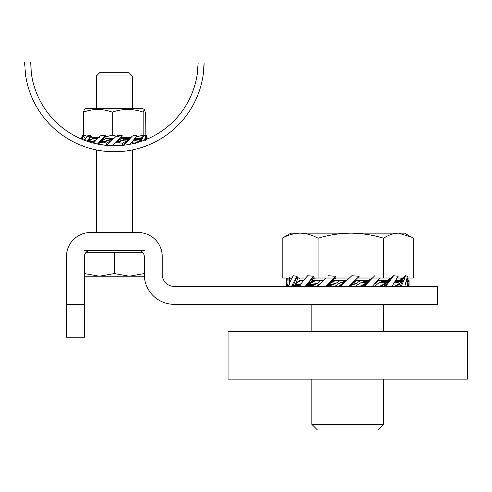 <?xml version="1.0" encoding="UTF-8"?>
<svg xmlns="http://www.w3.org/2000/svg" width="492" height="492" viewBox="0 0 492 492"><rect width="100%" height="100%" fill="white"/><g stroke="black" fill="none" stroke-linecap="round" stroke-linejoin="round"><path stroke-width="0.74" d="M366.109 280.846L359.978 283.134L355.224 286.35L355.999 286.393M360.015 280.409L360.624 280.452L355.888 283.669L349.326 286.018M375.304 286.393L374.486 286.35L378.52 283.134L383.471 280.846M378.711 280.409L374.793 283.712M395.673 280.594L396.091 280.409M320.144 280.409L320.962 280.452L316.928 283.669L311.079 286.393M316.737 286.393L320.655 283.084M339.449 280.409L340.224 280.452L335.47 283.669L328.182 286.393M335.433 286.393L334.824 286.35L339.56 283.134L346.122 280.784M340.495 286.393L351.848 275.723L359.178 276.27L350.464 285.102L352.93 284.044L355.888 283.669M350.464 285.102L349.572 285.784M352.315 283.515L357.272 280.428M349.775 285.581L358.877 276.639M349.997 285.415L350.329 285.096M358.256 277.537L357.918 278.687M353.115 282.777L356.737 280.409M340.058 286.393L344.984 281.695L342.518 282.752L339.56 283.134M344.984 281.695L345.876 281.012M343.367 283.109L338.287 286.307M345.673 281.215L340.384 286.393M342.555 283.859L338.711 286.393M359.178 276.27L348.834 286.479M343.053 282.599L345.931 280.963L344.603 282.211M345.858 281.037L344.517 281.978M345.901 280.987L343.564 282.426M345.956 280.932L342.518 282.752M345.993 280.901L341.952 282.875M346.024 280.87L341.343 282.974M346.054 280.846L340.698 283.041M346.085 280.815L340.003 283.084M352.93 284.044L349.492 285.864L350.937 284.511M349.597 285.76L350.931 284.819M349.548 285.809L351.885 284.376M349.517 285.834L352.395 284.198M349.455 285.895L353.496 283.921M349.425 285.926L354.105 283.829M349.394 285.957L354.75 283.755M349.363 285.987L355.445 283.712M328.281 275.723L335.378 276.27L335.132 277.537L327.9 285.102L331.522 284.044L335.47 283.669M329.745 283.515L335.698 280.428M335.378 276.27L325.28 286.479L327.223 285.096L335.261 276.639M326.005 286.393L327.223 285.096M335.132 277.537L335.593 278.687M330.507 282.777L334.861 280.409M317.734 286.393L325.722 278.011M325.901 285.846L327.758 284.511M326.645 285.864L327.893 285.059M326.221 286.393L327.9 285.102M326.411 286.393L328.601 284.819M326.608 286.393L329.302 284.579M326.799 286.393L330.021 284.376M326.996 286.393L330.759 284.198M327.186 286.393L331.522 284.044M327.383 286.393L332.315 283.921M327.58 286.393L333.139 283.829M327.77 286.393L334.007 283.755M327.414 286.621L334.917 283.712M328.232 286.393L329.345 285.95M315.12 278.687L313.927 277.537L310.52 282.777L308.318 285.059L312.574 284.044L316.928 283.669M309.905 283.515L315.956 280.428M299.542 286.393L303.097 280.95L307.678 275.723L313.459 276.27L305.151 286.479L307.236 285.096L312.481 278.011M306.442 286.393L307.236 285.096M310.52 282.777L314.948 280.409M305.618 285.846L307.617 284.511M307.014 285.864L308.318 285.059M306.947 286.393L308.355 285.102M307.352 286.393L309.185 284.819M307.752 286.393L310.015 284.579M308.158 286.393L310.852 284.376M308.564 286.393L311.7 284.198M308.97 286.393L312.574 284.044M309.376 286.393L313.472 283.921M309.782 286.393L314.394 283.829M310.188 286.393L315.347 283.755M310.138 286.621L316.338 283.712M311.202 286.393L311.983 285.95M288.687 286.393L290.378 280.95L293.164 275.723L296.756 276.27L297.869 277.537L296.196 282.777L294.739 285.059L301.621 283.755M295.833 283.515L301.049 280.428M296.756 276.27L291.498 286.479L293.416 285.096L297.027 276.639M293.164 286.393L293.583 285.864L293.416 285.096M297.869 277.537L300.132 279.032M296.196 282.777L300.022 280.409M291.744 285.846L293.583 284.511M293.583 285.864L294.739 285.059M293.878 286.393L294.806 285.102M294.431 286.393L295.637 284.819M294.991 286.393L296.461 284.579M295.544 286.393L297.291 284.376M296.098 286.393L298.134 284.198M296.658 286.393L298.982 284.044M297.211 286.393L299.849 283.921M297.765 286.393L300.729 283.829M298.324 286.393L300.741 284.444M299.726 286.393L300.058 285.95M287.322 278.011L286.405 286.479L287.869 285.096L288.121 278.011M288.189 286.393L288.392 285.864L287.869 285.096M289.394 277.537L289.72 282.777M290.145 278.011L291.418 278.687M286.393 285.514L286.584 278.011M286.393 285.846L287.789 284.511M288.392 285.864L289.228 285.059M408.631 286.393L409.043 280.317L407.659 281.633L407.517 286.393M407.856 278.011L407.025 280.987L407.659 281.633M409.043 280.317L408.864 278.011M406.041 286.393L405.992 283.109M409.061 281.283L409.043 286.479M409.055 280.95L407.739 282.211M407.025 280.987L406.41 281.744M398.668 286.393L399.51 283.859L400.894 281.744L393.828 283.041M399.891 283.109L394.504 286.307M401.226 286.393L403.95 280.317L402.136 281.633L400.156 286.393M403.95 280.317L405.439 275.723L401.816 280.987L402.136 281.633M399.51 283.859L395.427 286.393M405.439 275.723L407.456 276.27L404.799 286.479M403.704 280.95L401.976 282.211M401.816 280.987L400.894 281.744M405.027 276.043L403.901 276.965L400.642 281.695M403.901 276.965L399.812 281.978M403.089 277.531L398.987 282.217M397.265 278.011L402.308 278.011L398.157 282.426M399.35 280.409L397.315 282.599M401.503 278.454L400.728 278.835M398.797 280.409L396.466 282.752M398.237 280.409L395.599 282.875M397.684 280.409L394.719 282.974M397.13 280.409L394.707 282.353M396.57 280.409L395.347 281.332M383.545 286.393L387.284 281.744L378.52 283.134M385.845 283.109L379.621 286.307M385.679 286.393L390.297 280.317L388.323 281.633L384.818 286.393M390.297 280.317L393.606 275.723L388.366 280.987L388.323 281.633M387.093 281.695L392.997 276.209M385.218 283.859L380.507 286.393M393.606 275.723L398.188 276.27L391.866 286.479M389.83 280.95L387.954 282.211M388.366 280.987L387.284 281.744M390.759 278.011L386.263 281.978M392.069 276.965L391.281 277.531M384.596 282.426L390.507 278.023L385.439 282.217M386.884 280.409L383.748 282.599M389.75 278.454L389.006 278.835M386.478 280.409L382.874 282.752M386.072 280.409L381.976 282.875M385.666 280.409L381.054 282.974M385.261 280.409L380.101 283.041M385.101 280.28L379.111 283.084M362.961 286.393L367.647 281.744L363.926 282.752L359.978 283.134M365.993 283.109L359.88 286.307M364.351 286.393L370.168 280.317L368.336 281.633L363.828 286.393M372.18 278.011L368.336 281.633M370.168 280.317L374.787 275.723M365.218 283.859L360.587 286.393M379.762 278.011L372.21 286.479M369.547 280.95L367.807 282.211M368.736 280.987L367.647 281.744M371.724 278.423L367.549 281.695M371.952 278.214L366.847 281.978M372.093 278.109L366.146 282.217M371.595 278.454L365.427 282.426M368.453 280.409L364.689 282.599M368.262 280.409L363.926 282.752M368.065 280.409L363.139 282.875M367.868 280.409L362.309 282.974M367.678 280.409L361.442 283.041M367.782 280.28L360.531 283.084M84.44 304.339L66.488 304.339L66.488 256.473A23.936 23.936 0 0 1 90.423 232.538L138.289 232.538A23.936 23.936 0 0 1 162.225 256.473L162.225 274.425A11.968 11.968 0 0 0 174.193 286.393L437.48 286.393L437.48 304.339L174.193 304.339A29.92 29.92 0 0 1 144.273 274.425L144.273 256.473A5.984 5.984 0 0 0 138.289 250.489L90.423 250.489A5.984 5.984 0 0 0 84.44 256.473L84.44 337.254L66.488 337.254L66.488 304.339M123.258 145.564L132.489 135.964L134.519 135.429L137.09 135.81L129.962 144.304L133.43 143.572M123.295 145.294L110.86 145.7M106.493 145.404L97.736 144.107M198.122 63.031L197.274 73.966L198.122 62.884M204.106 62.896L203.313 73.966L197.274 73.966A83.775 83.775 0 0 1 31.445 73.966L25.399 73.966A89.759 89.759 0 0 0 203.313 73.966L204.039 65.59M25.399 73.966L24.6 61.998L30.584 61.998L31.445 73.966M96.407 232.538L96.407 149.943L95.153 149.679M204.051 65.418L204.106 62.951M95.294 149.709L96.346 149.931M204.112 61.998L198.128 61.998L204.112 61.998M467.4 379.141L228.048 379.141L228.048 331.27L467.4 331.27L467.4 379.141M144.328 109.488L142.92 108.67L85.793 108.67L84.384 109.488L83.449 112.127C93.031 108.621 102.637 108.621 112.268 112.127C122.551 108.621 132.852 108.621 143.178 112.127L144.328 109.488L145.263 112.127L145.158 135.614L145.743 135.81L144.494 140.165M146.905 145.404L146.327 145.81L146.905 145.404M147.231 139.052L146.905 135.964L146.499 135.429L145.687 136.106M145.62 136.419L146.499 135.429L146.905 135.964L146.185 138.996L145.515 140.3L145.749 139.433L144.568 139.808M90.097 136.991L83.449 135.134L83.043 136.204M93.326 142.785L92.311 142.821L93.326 142.785M81.807 145.404L82.385 145.81L81.807 145.404M81.444 139.015L82.213 135.429L82.73 135.81L81.721 139.156M383.625 424.332L377.961 430.002L317.488 430.002L311.823 424.332L383.625 424.332L383.625 379.141M305.557 278.011L298.466 278.011M291.817 278.011L282.187 278.011L282.187 238.214C287.998 234.973 293.982 233.282 300.132 233.134C306.215 233.263 312.199 234.955 318.084 238.214C328.785 234.961 339.708 233.269 350.858 233.134C362.026 233.269 372.954 234.967 383.625 238.214C388.465 234.961 393.403 233.269 398.446 233.134L411.435 237.101L413.268 238.214L413.268 278.011L407.228 278.011M391.011 278.011L358.028 278.011M411.435 237.101L404.572 233.134L290.877 233.134L282.187 238.214M333.533 278.011L311.842 278.011M318.084 278.011L318.084 238.214M349.234 278.011L334.72 278.011M383.625 278.011L383.625 238.214M399.904 280.409L395.906 280.409M387.29 280.409L377.715 280.409M368.649 280.409L355.445 280.409M346.522 280.409L332.61 280.409M323.146 280.409L312.076 280.409M303.515 280.409L300.132 280.409M100.423 142.778L105.454 142.778M92.17 142.778L93.289 142.778M131.53 142.778L133.049 142.778M115.196 142.778L120.011 142.778M106.899 140.737L101.869 142.373L108.806 139.906L110.196 138.633L108.701 138.59M104.519 142.735L105.743 141.462L112.557 139.07L107.631 140.638M96.66 138.633L96.131 139.906L91.081 142.471M92.773 142.735L95.497 140.528M132.065 142.735L132.582 141.462L137.932 138.59M135.946 138.633L133.215 140.841M118.898 142.735L119.907 141.462L127.791 138.59M124.205 138.633L122.969 139.906L116.075 142.323M121.69 137.213L122.342 135.81L115.651 142.354L121.918 136.204M111.069 140.718L106.715 143.141L111.069 140.718L106.377 145.564L116.499 135.964L119.082 135.429L122.342 135.81M112.92 139.162L107.317 144.666M111.524 140.3L112.619 139.427M106.5 145.392L106.887 143.307M115.798 142.213L112.213 145.404L110.682 145.73M122.194 135.94L116.05 141.985M117.514 140.743L121.825 138.067M117.059 141.167L121.998 138.227M115.669 142.336L117.49 141.382L121.081 140.737M116.155 141.96L115.663 142.342M124.537 138.633L123.258 138.59M115.681 142.323L116.407 141.807M115.645 142.36L116.924 141.561M115.62 142.379L117.201 141.468M115.602 142.403L117.49 141.382M115.577 142.422L117.797 141.315M115.558 142.44L118.129 141.259M115.534 142.465L118.48 141.216M119.261 141.179L115.491 142.508L118.855 141.192M115.909 142.379L119.581 141.167M113.062 139.015L112.274 139.753L113.062 139.015L111.512 139.906L109.132 140.208M111.512 139.906L113.092 138.99L111.789 139.808M112.557 139.408L113.049 139.027M106.715 143.141L104.335 142.735M113.037 139.045L112.305 139.562M110.915 140.054L113.135 138.947L111.223 139.986M113.16 138.929L110.589 140.109M113.178 138.91L110.239 140.152M112.44 139.193L109.857 140.177M112.484 139.138L109.452 140.189M113.246 138.849L112.539 139.082M130.017 138.658L123.843 145.048M132.489 135.964L128.91 139.427M123.283 145.392L127.071 140.718L122.151 143.307L123.283 145.392M127.071 140.718L122.151 143.307M135.048 138.227L136.05 138.633M129.691 139.015L128.633 139.753M127.483 140.3L128.474 139.408L121.813 140.638M121.813 143.141L118.695 142.735M129.168 138.996L131.53 136.856M131.524 136.85L128.061 139.562M131.155 137.133L127.656 139.697M127.237 139.808L130.306 137.729M130.78 137.391L130.097 137.828M129.876 137.926L126.813 139.906M125.915 140.054L130.029 137.834L126.37 139.986M129.654 138.024L125.448 140.109M128.867 138.35L124.95 140.152M128.455 138.492L124.439 140.177M123.486 140.208L127.988 138.633L123.892 140.189M127.908 138.59L127.403 138.726M140.847 141.475L143.621 135.964L144.556 135.429L145.743 135.81M142.391 138.658L141.302 139.427L140.103 141.714M143.621 135.964L141.302 139.427M139.076 142.04L139.666 140.718L136.149 142.803M139.666 140.718L134.906 143.141L135.325 143.307M142.213 139.015L141.167 139.753M139.925 140.3L140.601 139.408L134.002 140.638M134.906 143.141L131.887 142.735M141.29 138.996L140.638 139.433M142.926 136.536L140.601 139.408M142.495 136.85L140.146 139.562M139.236 139.808L142.059 137.133L139.691 139.697M141.628 137.391L138.775 139.906M141.198 137.619L138.301 139.986M140.761 137.834L137.821 140.054M140.325 138.024L137.329 140.109M139.445 138.35L136.831 140.152M138.984 138.492L136.315 140.177M135.398 140.208L138.492 138.633L135.78 140.189M138.172 138.59L137.705 138.726M147.256 138.658L146.475 139.427L146.185 138.996M146.825 136.069L146.302 136.536L145.7 139.408M146.302 136.536L145.318 139.562M145.927 136.85L144.943 139.697M83.757 136.425L82.97 135.81L83.554 135.614M82.994 135.94L83.32 136.37M83.861 136.788L82.73 135.81M82.269 139.384L82.564 136.204M83.898 140.042L85.38 138.584M81.807 135.964L82.213 135.429M82.674 135.94L83.08 139.716M92.207 137.213L90.959 135.81L87.096 141.21M84.593 140.306L87.238 135.964L88.88 135.429L90.959 135.81M87.484 141.659L90.602 136.204M90.835 135.94L88.634 141.167L93.806 138.227M88.892 140.743L93.394 138.067M88.566 141.807L94.71 140.737M88.634 141.167L87.982 141.936M96.973 138.633L95.663 138.59M89.39 141.967L89.938 141.468M89.63 142.04L90.411 141.382M89.876 142.114L90.891 141.315M90.11 142.188L91.383 141.259M90.344 142.256L91.881 141.216M90.571 142.323L92.398 141.192M90.528 142.551L92.933 141.179M91.623 142.268L93.314 141.167M105.798 137.213L105.46 135.81L99.021 142.354L105.005 136.204M93.449 143.123L99.938 135.964L102.373 135.429L105.46 135.81M98.406 143.646L98.837 143.443M99.021 142.354L100.017 141.659M97.637 144.088L99.741 141.985M98.695 142.711L97.441 144.045M105.306 135.94L101.063 141.167L106.905 138.227M101.481 140.743L106.561 138.067M109.827 138.633L110.196 138.633M101.063 141.167L100.245 141.96L105.227 141.167M99.587 142.336L100.165 141.936M97.816 143.965L100.245 141.96M98 143.855L100.651 141.807M98.197 143.75L101.063 141.678M97.933 143.984L101.475 141.561M101.899 141.468L98.615 143.541M98.683 143.541L102.342 141.382M98.695 143.529L102.797 141.315M99.126 143.313L103.271 141.259M99.593 143.098L103.763 141.216M100.079 142.908L104.279 141.192M100.608 142.723L104.821 141.179M101.186 142.551L101.862 142.379M93.665 143.141L92.662 142.735M84.384 109.488L83.449 112.127L83.449 135.134L84.384 137.778M106.143 138.59L113.523 138.59M121.309 138.59L128.375 138.59M135.005 138.59L139.113 138.59M143.467 136.364L143.178 135.134L136.241 136.948M130.38 137.723L120.94 137.262M120.841 137.25L112.268 135.134L112.268 112.127M143.178 135.134L143.178 112.127M112.268 135.134L104.365 137.225M99.802 137.754L90.503 137.071M93.179 138.59L97.182 138.59M99.642 72.767L129.07 72.767L132.311 76.008L96.407 76.008L99.642 72.767M132.311 232.538L132.311 149.943M132.311 143.824L132.311 142.778M132.311 108.67L132.311 76.008M96.407 108.67L96.407 76.008M84.44 250.489L90.423 250.489M138.289 250.489L144.273 250.489M86.149 252.285L142.563 252.285M84.44 276.221L144.273 276.221L144.273 273.546L129.316 276.221L114.359 273.546L99.396 276.221L84.44 273.546M114.359 252.285L114.359 273.546M311.823 304.339L311.823 331.27M311.823 379.141L311.823 424.332M290.877 278.011L290.877 278.423M383.625 304.339L383.625 331.27"/></g></svg>
